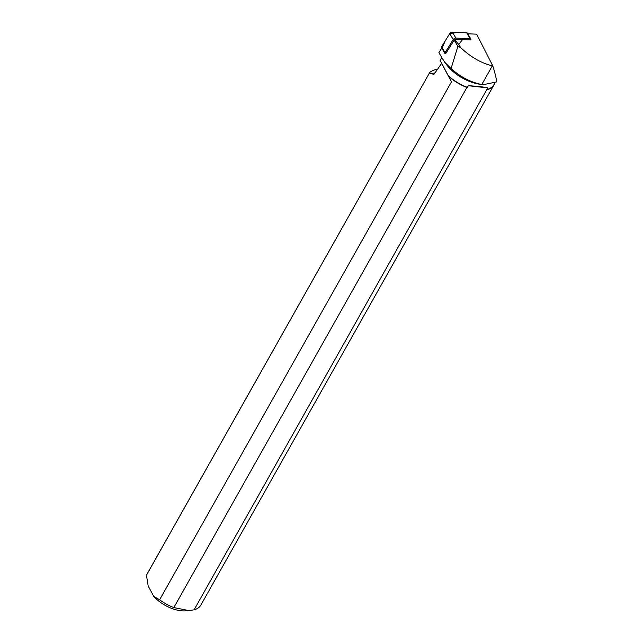 <?xml version="1.0" encoding="UTF-8"?>
<svg xmlns="http://www.w3.org/2000/svg" width="643" height="643" viewBox="0 0 643 643"><rect width="100%" height="100%" fill="white"/><g stroke="black" fill="none" stroke-linecap="round" stroke-linejoin="round"><path stroke-width="0.96" d="M462.542 39.577L458.756 44.447L454.689 39.834L470.74 39.874A1.969 0.964 149.5 0 0 470.861 39.03A1.969 0.964 149.5 0 0 470.226 38.733L455.871 38.074A1.969 0.964 149.5 0 0 453.227 39.536L445.085 52.67A1.969 0.964 149.5 0 0 444.964 53.506A1.969 0.964 149.5 0 0 445.599 53.811L454.191 40.107L457.88 46.376L451.065 68.6L444.57 62.09L438.888 52.678L441.749 48.056M444.964 53.506L441.476 47.582A1.969 0.964 -30.5 0 1 441.596 46.746L449.738 33.613A1.969 0.964 -30.5 0 1 452.375 32.15L466.738 32.809A1.969 0.964 -30.5 0 1 467.373 33.106L470.861 39.03M444.57 62.09L447.126 65.377A30.864 16.035 -150.6 0 0 480.843 84.37L483.391 84.675L496.541 81.942C496.573 79.435 495.327 74.09 492.803 65.916L476.648 34.175L467.766 33.774M429.339 73.165L146.781 574.569A31.049 16.131 29.4 0 0 146.459 575.212L429.339 73.165L432.08 73.551L433.422 74.596L434.346 73.865L441.612 63.424L440.061 60.233L441.653 57.83M487.169 89.707A31.049 16.131 29.4 0 0 493.961 84.924A31.049 16.131 29.4 0 0 494.66 83.293L493.872 84.691A30.864 16.035 -150.6 0 1 486.839 89.53L194.09 609.837A31.049 16.131 29.4 0 0 200.881 605.055L493.961 84.924M486.839 89.53L487.764 87.89C483.616 86.918 477.13 86.194 468.313 85.72L467.397 87.36A30.864 16.035 -150.6 0 1 448.203 75.528L440.061 60.233M483.391 84.675L481.824 84.458C471.078 82.481 460.83 77.2 451.065 68.6M454.689 39.834L454.191 40.107M429.46 72.892C430.079 71.855 432.056 70.762 435.399 69.605L437.626 69.155M448.203 75.528L448.573 76.228A31.049 16.131 29.4 0 0 466.914 87.448L467.397 87.36M448.573 76.228L451.474 81.822L159.625 599.774A31.049 16.131 29.4 0 0 173.835 607.579L466.914 87.448M159.625 599.774L153.725 596.358L148.187 586.022L146.459 575.212M153.725 596.358A26.074 13.551 29.4 0 0 185.739 610.85L188.889 610.585L173.835 607.579M194.09 609.837L188.889 610.585M487.764 87.89L468.313 85.72M451.474 81.822L441.612 63.424M432.08 73.551L435.07 72.828M457.88 46.376L460.565 47.51L458.756 44.447M492.803 65.916L492.329 65.819C481.261 63.159 470.676 57.058 460.565 47.51M458.137 32.415L459.641 32.48M442.271 47.895L445.109 41.08L449.827 33.476L458.403 32.423L466.73 32.809L467.429 33.516M453.227 39.536L449.738 33.613M441.596 46.746L445.085 52.67M470.226 38.733L466.738 32.809M452.375 32.15L455.871 38.074M492.329 65.819L481.824 84.458"/></g></svg>
